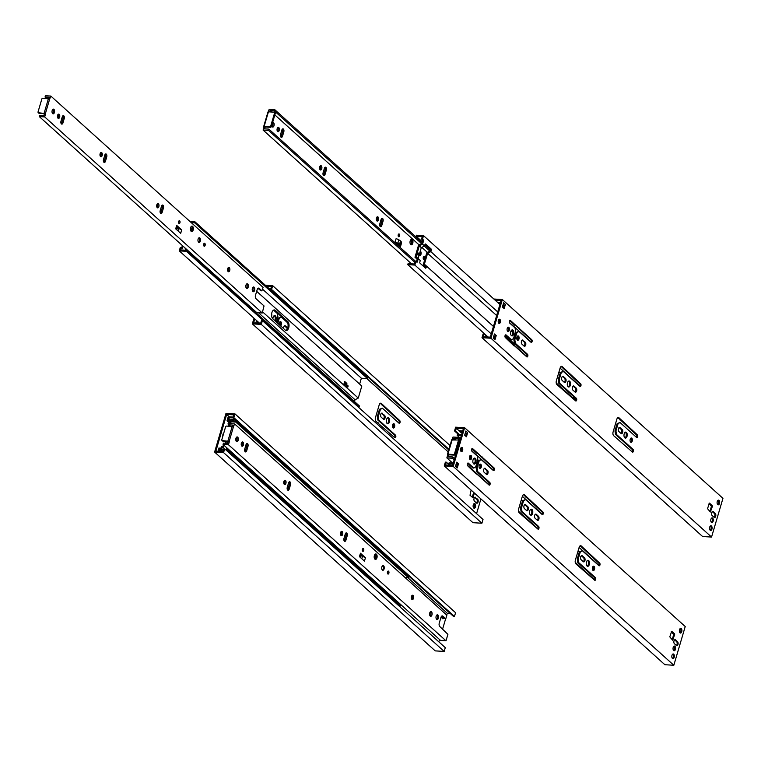 <?xml version="1.0" encoding="UTF-8"?>
<svg xmlns="http://www.w3.org/2000/svg" width="761" height="761" viewBox="0 0 761 761"><rect width="100%" height="100%" fill="white"/><g stroke="black" fill="none" stroke-linecap="round" stroke-linejoin="round"><path stroke-width="1.14" d="M233.056 417.076L228.214 416.781L227.016 420.862L228.509 422.212M235.92 438.403L237.118 439.478M438.85 641.856L439.535 639.525M442.607 629.081L445.68 618.645L442.835 616.144A2.549 1.37 93.4 0 0 442.303 615.906A2.549 1.37 93.4 0 0 440.961 617.371L439.259 623.135A2.549 1.37 93.4 0 0 439.772 626.522L447.906 634.332L446.003 640.81L440.59 640.477L223.049 444.414L223.42 443.13L227.634 443.387L228.186 441.504L229.384 441.57L228.452 444.738L446.003 640.81M446.736 615.078L447.268 613.252L450.189 613.433M226.664 414.431L233.713 414.859L232.904 417.599L233.855 417.656L234.968 413.889L226.007 413.347L214.612 452.063L223.572 452.605L224.685 448.828L223.724 448.771L222.916 451.52L215.877 451.092L226.664 414.431L229.346 416.857M232.019 419.254L233.855 420.909M407.858 577.732L447.268 613.252M229.318 420.643L229.765 419.121L234.94 419.435M220.566 449.209L219.063 447.858L218.074 451.225M220.29 451.33L220.585 450.303M223.734 433.161A2.121 1.141 93.4 0 0 222.973 434.303A2.121 1.141 93.4 0 0 222.887 436.043M229.575 450.293A1.417 0.761 93.4 0 0 229.955 451.406L231.515 452.805M441.732 616.182A2.359 1.265 93.4 0 0 442.845 618.731A2.359 1.265 93.4 0 0 443.815 618.037M214.612 452.063L435.225 650.883L444.177 651.426L445.29 647.659L224.685 448.828M228.015 421.765L228.928 418.683M219.33 451.273L219.881 449.399L218.883 448.495M442.379 618.522A2.359 1.265 93.4 0 0 443.111 617.399M219.881 449.399L220.5 449.437M222.925 451.482L218.084 451.197M227.967 417.627L229.603 419.111A0.942 0.732 132 0 1 229.032 418.598M223.572 452.605L444.177 651.426M233.161 417.837L227.996 417.523M234.968 413.889L455.573 612.71L454.46 616.477L233.855 417.656M232.904 417.599L453.508 616.42L454.46 616.477M277.784 323.368L279.163 318.678A0.942 0.504 -86.6 0 1 279.477 318.193L281.237 317.042L287.668 322.835M277.023 322.674L278.212 318.621A0.942 0.504 -86.6 0 1 278.516 318.136L281.237 317.042M273.551 310.117L277.404 313.589L277.889 316.757A0.942 0.504 -86.6 0 1 277.841 317.48L276.462 322.169M476.576 513.665L480.914 498.931M366.831 378.559L448.172 451.872M254.003 318.222L252.348 323.863L261.299 324.405L262.412 320.638L261.461 320.581L260.652 323.32L253.603 322.902L254.773 318.916M256.543 320.514L255.801 323.035M258.017 323.13L258.321 322.112M271.61 315.986A2.169 1.17 93.4 0 0 271.629 313.836M275.301 321.123A3.025 1.627 93.4 0 0 276.176 318.383A3.025 1.627 93.4 0 0 275.349 315.844A3.025 1.627 93.4 0 0 274.721 315.558A3.025 1.627 93.4 0 0 273.123 317.299A3.025 1.627 93.4 0 0 272.914 318.973M280.543 325.851A2.169 1.17 93.4 0 0 281.456 323.929A2.169 1.17 93.4 0 0 280.885 321.808A2.169 1.17 93.4 0 0 280.438 321.599A2.169 1.17 93.4 0 0 279.287 322.854A2.169 1.17 93.4 0 0 279.192 324.633M287.696 327.962A2.169 1.17 93.4 0 0 287.591 327.848L285.423 325.898A2.169 1.17 93.4 0 0 284.975 325.689A2.169 1.17 93.4 0 0 283.739 328.723M392.552 424.942A2.169 1.17 93.4 0 0 393.447 428.024A2.169 1.17 93.4 0 0 394.693 426.36A2.169 1.17 93.4 0 0 394.15 423.887A2.169 1.17 93.4 0 0 393.703 423.687A2.169 1.17 93.4 0 0 392.552 424.942M386.531 419.511A3.025 1.627 93.4 0 0 387.768 423.801A3.025 1.627 93.4 0 0 389.499 421.489A3.025 1.627 93.4 0 0 388.757 418.055A3.025 1.627 93.4 0 0 388.129 417.77A3.025 1.627 93.4 0 0 386.531 419.511M382.393 413.29A2.169 1.17 93.4 0 0 381.946 413.09A2.169 1.17 93.4 0 0 380.7 414.755A2.169 1.17 93.4 0 0 381.232 417.218L383.401 419.178A2.169 1.17 93.4 0 0 383.848 419.378A2.169 1.17 93.4 0 0 385.095 417.713A2.169 1.17 93.4 0 0 384.562 415.249L381.47 413.233M395.473 435.13L378.826 420.129L378.341 416.952A0.942 0.504 -86.6 0 1 378.388 416.238L380.281 409.808A0.942 0.504 -86.6 0 1 380.586 409.323L382.345 408.162L398.992 423.173A1.417 0.761 93.4 0 0 399.287 423.297A1.417 0.761 93.4 0 0 400.096 422.212A1.417 0.761 93.4 0 0 399.744 420.605L381.309 403.444A2.835 1.522 93.4 0 0 380.728 403.187A2.835 1.522 93.4 0 0 379.225 404.814L375.449 417.637A2.835 1.522 93.4 0 0 376.029 421.394L394.712 437.699A1.417 0.761 93.4 0 0 395.007 437.832A1.417 0.761 93.4 0 0 395.815 436.747A1.417 0.761 93.4 0 0 395.473 435.13L394.512 435.073L377.865 420.072L377.38 416.895A0.942 0.504 -86.6 0 1 377.427 416.181L379.32 409.751A0.942 0.504 -86.6 0 1 379.634 409.256L382.345 408.162M471.126 490.103L470.013 495.24L472.847 497.732L474.445 493.099M475.625 497.38A2.121 1.141 93.4 0 0 475.187 497.18A2.121 1.141 93.4 0 0 473.97 498.807A2.121 1.141 93.4 0 0 474.493 501.223L476.491 503.021A2.121 1.141 93.4 0 0 476.928 503.221A2.121 1.141 93.4 0 0 478.146 501.585A2.121 1.141 93.4 0 0 477.623 499.168L474.731 497.323M473.275 504.904A2.359 1.265 93.4 0 0 474.236 508.262A2.359 1.265 93.4 0 0 475.587 506.455A2.359 1.265 93.4 0 0 475.007 503.763A2.359 1.265 93.4 0 0 474.522 503.544A2.359 1.265 93.4 0 0 473.275 504.904M252.348 323.863L472.952 522.693L481.903 523.226L483.016 519.459L262.412 320.638M257.066 323.073L257.551 321.418M274.692 320.571A3.025 1.627 93.4 0 0 274.398 315.786A3.025 1.627 93.4 0 0 274.236 315.663M280.019 325.375A2.169 1.17 93.4 0 0 279.943 321.76M287.201 329.085A2.169 1.17 93.4 0 0 286.64 327.791L284.481 325.851M392.98 427.806A2.169 1.17 93.4 0 0 393.779 425.865A2.169 1.17 93.4 0 0 393.218 423.848M387.301 423.639A3.025 1.627 93.4 0 0 388.605 420.985A3.025 1.627 93.4 0 0 387.796 417.989A3.025 1.627 93.4 0 0 387.644 417.875M383.382 419.159A2.169 1.17 93.4 0 0 384.191 417.209A2.169 1.17 93.4 0 0 383.611 415.192L381.451 413.252M394.521 437.518A1.417 0.761 93.4 0 0 394.902 436.243A1.417 0.761 93.4 0 0 394.512 435.073M398.793 422.992A1.417 0.761 93.4 0 0 399.173 421.708A1.417 0.761 93.4 0 0 398.793 420.548L380.357 403.387A2.835 1.522 93.4 0 0 380.234 403.301M472.258 497.256L473.684 492.405M476.462 502.992A2.121 1.141 93.4 0 0 477.242 501.08A2.121 1.141 93.4 0 0 476.671 499.111L474.702 497.342M474.055 503.706A2.359 1.265 93.4 0 0 474.036 503.687A2.359 1.265 93.4 0 1 474.693 505.941A2.359 1.265 93.4 0 1 473.77 508.053M260.662 323.292L255.81 322.997M270.783 288.885L269.289 288.79M377.513 422.736L378.16 422.774M272.666 291.235L271.953 291.197M382.231 405.623L383.192 405.68M261.299 324.405L481.903 523.226M270.897 289.637L270.184 289.599M377.865 420.072L378.826 420.129M266.607 286.374L271.439 286.659L270.631 289.408L271.582 289.465L272.695 285.689L265.361 285.251M272.695 285.689L450.036 445.527M456.153 451.035L456.648 451.482A2.359 1.265 93.4 0 0 456.296 450.56M271.582 289.465L448.933 449.294M270.631 289.408L448.743 449.932M228.1 441.494L227.824 442.74M224.181 445.442L223.334 447.516L222.164 447.059L221.575 449.095L223.601 449.209M395.73 600.048L395.53 600.714M232.457 452.89A0.942 0.504 -86.6 0 1 231.839 453.128L226.436 448.258A0.942 0.504 -86.6 0 1 226.198 447.249M223.296 450.236L220.31 450.055L221.213 447.002L222.317 446.821M225.208 449.313L227.701 449.456L227.406 450.483L400.162 606.194L399.211 606.137M227.406 450.483L226.455 450.426M220.31 450.055L221.822 451.416M222.745 447.04L223.42 444.747M231.506 452.824A0.942 0.504 93.4 0 0 231.582 452.624L231.705 452.215M227.701 449.456L400.467 605.166L400.162 606.194M228.88 426.198L228.081 423.677L228.975 420.614L236.062 421.042L408.828 576.752L408.524 577.78L405.118 577.57M236.062 421.042L235.767 422.07L229.632 421.699L229.013 424.124M235.767 422.07L408.524 577.78M229.632 421.699L231.867 423.725M288.771 482.417L289.408 482.988L288.761 482.436M345.475 533.518L346.112 534.089M387.634 571.521L387.653 571.53A1.512 0.809 -86.6 0 1 387.52 573.556M224.695 443.206L227.139 441.437M227.748 442.674L226.502 443.311M345.465 533.537L346.112 534.117M183.154 246.26L182.307 248.333L181.137 247.886L180.538 249.912L186.673 250.283L359.43 405.984L359.135 407.011L358.184 406.954M258.502 312.761L355.026 399.753L354.502 401.542M191.42 253.708A0.942 0.504 -86.6 0 1 190.811 253.955L185.408 249.085A0.942 0.504 -86.6 0 1 185.161 248.067M186.673 250.283L186.369 251.301L179.282 250.883L180.176 247.82L181.28 247.639M186.369 251.301L359.135 407.011M179.282 250.883L259.558 323.225M181.708 247.858L182.383 245.565M190.469 253.651A0.942 0.504 93.4 0 0 190.545 253.442L190.669 253.032M190.079 221.565L195.035 221.87L367.801 377.57L367.496 378.598L361.361 378.227L359.639 384.086L361.808 386.065L358.26 398.098L355.026 399.753M191.392 231.059L190.583 230.326M195.035 221.87L194.73 222.887L191.315 222.688M194.73 222.887L367.496 378.598M262.555 289.18L361.361 378.227M190.507 230.05A0.942 0.504 -86.6 0 1 191.04 229.936L191.734 230.564M203.9 243.758L203.891 243.72A1.512 0.809 -86.6 0 1 203.758 245.736M361.808 386.065L256.676 291.32L359.639 384.086M262.574 311.858L358.26 398.098M343.668 384.866L345.646 384.99L345.951 383.963L348.167 385.96L347.863 386.988L345.875 386.864L343.668 384.866L344.666 381.451L346.883 383.449L346.569 384.514M287.763 321.532L275.358 310.355A4.718 2.54 93.4 0 0 274.379 309.917A4.718 2.54 93.4 0 0 271.677 313.532A4.718 2.54 93.4 0 0 272.838 318.907L285.242 330.084A4.718 2.54 93.4 0 0 286.212 330.521A4.718 2.54 93.4 0 0 288.923 326.907A4.718 2.54 93.4 0 0 287.763 321.532L286.802 321.475A4.718 2.54 -86.6 0 1 288.029 326.412A4.718 2.54 -86.6 0 1 285.746 330.407M345.76 383.953L346.883 383.449M345.932 383.392L344.486 382.079M273.903 309.974A4.718 2.54 -86.6 0 1 274.398 310.298L286.802 321.475M345.951 383.963L343.962 383.839M347.863 386.988L345.646 384.99M441.694 616.125L444.576 618.55M232.619 426.464L233.018 425.095L228.804 424.838L229.185 423.563L234.588 423.887L446.85 615.192L445.917 618.379L444.472 618.579M430.374 611.834A2.359 1.265 -86.6 0 1 430.916 613.956A2.359 1.265 -86.6 0 1 430.127 615.991M411.996 595.502A2.169 1.17 -86.6 0 1 411.777 599.23M362.512 549.033A1.417 0.761 -86.6 0 1 362.407 550.783M360.552 554.312L362.521 556.272A4.718 1.57 16.4 0 1 361.218 555.406L361.133 555.33A4.718 1.57 16.4 0 1 360.571 554.512L360.457 553.228L365.451 557.727L362.978 556.491M345.741 533.147A2.074 1.113 -86.6 0 1 346.017 535.744L344.733 540.101A2.074 1.113 -86.6 0 1 344.248 541.014M341.118 531.625A2.169 1.17 -86.6 0 1 340.89 535.344M289.037 482.046A2.074 1.113 -86.6 0 1 289.313 484.643L288.029 489A2.074 1.113 -86.6 0 1 287.544 489.903M284.414 480.524A2.169 1.17 -86.6 0 1 284.195 484.243M246.516 443.72A2.074 1.113 -86.6 0 1 246.783 446.317L245.499 450.674A2.074 1.113 -86.6 0 1 245.013 451.577M241.893 442.198A2.169 1.17 -86.6 0 1 241.665 445.917M236.585 437.185A2.359 1.265 -86.6 0 1 237.128 439.306A2.359 1.265 -86.6 0 1 236.338 441.342M375.316 558.698A2.74 1.474 93.4 0 0 375.563 554.626M361.789 558.745L362.521 556.272M360.457 553.228L359.449 556.643L364.452 561.142L365.451 557.727M222.64 441.038L221.974 440.438A0.942 0.732 -48 0 1 221.812 439.687L225.589 426.873A0.942 0.732 -48 0 1 226.635 426.065L233.437 426.845L229.166 441.38L222.355 440.59L223.021 441.19A0.942 0.732 132 0 1 222.45 440.676M234.588 423.887L233.437 426.845M223.021 441.19L228.186 441.504M429.737 612.957A2.359 1.265 93.4 0 0 430.707 616.305A2.359 1.265 93.4 0 0 432.115 614.032A2.359 1.265 93.4 0 0 430.983 611.597A2.359 1.265 93.4 0 0 429.737 612.957M411.463 596.481A2.169 1.17 93.4 0 0 412.348 599.573A2.169 1.17 93.4 0 0 413.642 597.471A2.169 1.17 93.4 0 0 412.614 595.235A2.169 1.17 93.4 0 0 411.463 596.481M387.473 571.93A1.512 0.809 93.4 0 0 388.091 574.079A1.512 0.809 93.4 0 0 388.985 572.614A1.512 0.809 93.4 0 0 388.272 571.064A1.512 0.809 93.4 0 0 387.473 571.93M362.398 549.347A1.417 0.761 93.4 0 0 362.978 551.354A1.417 0.761 93.4 0 0 363.815 549.984A1.417 0.761 93.4 0 0 363.149 548.529A1.417 0.761 93.4 0 0 362.398 549.347M345.256 534.06L343.972 538.417A2.074 1.113 93.4 0 0 344.828 541.366A2.074 1.113 93.4 0 0 345.922 540.177L347.206 535.811A2.074 1.113 93.4 0 0 346.36 532.862A2.074 1.113 93.4 0 0 345.256 534.06M340.586 532.605A2.169 1.17 93.4 0 0 341.47 535.687A2.169 1.17 93.4 0 0 342.764 533.594A2.169 1.17 93.4 0 0 341.737 531.359A2.169 1.17 93.4 0 0 340.586 532.605M289.218 489.066L290.502 484.709A2.074 1.113 93.4 0 0 289.656 481.761A2.074 1.113 93.4 0 0 288.552 482.959L287.268 487.316A2.074 1.113 93.4 0 0 288.124 490.265A2.074 1.113 93.4 0 0 289.218 489.066L288.029 489M283.882 481.504A2.169 1.17 93.4 0 0 284.766 484.586A2.169 1.17 93.4 0 0 286.069 482.493A2.169 1.17 93.4 0 0 285.033 480.248A2.169 1.17 93.4 0 0 283.882 481.504M246.031 444.624L244.747 448.99A2.074 1.113 93.4 0 0 245.594 451.939A2.074 1.113 93.4 0 0 246.697 450.74L247.981 446.384A2.074 1.113 93.4 0 0 247.125 443.435A2.074 1.113 93.4 0 0 246.031 444.624M241.361 443.178A2.169 1.17 93.4 0 0 242.245 446.26A2.169 1.17 93.4 0 0 243.539 444.158A2.169 1.17 93.4 0 0 242.502 441.922A2.169 1.17 93.4 0 0 241.361 443.178M235.948 438.307A2.359 1.265 93.4 0 0 236.918 441.656A2.359 1.265 93.4 0 0 238.326 439.373A2.359 1.265 93.4 0 0 237.204 436.947A2.359 1.265 93.4 0 0 235.948 438.307M376.381 554.198A2.74 1.474 -86.6 0 1 376.819 558.174A2.74 1.474 -86.6 0 1 374.583 558.726A2.74 1.474 -86.6 0 1 374.84 554.512A2.74 1.474 -86.6 0 1 376.381 554.198M436.158 616.182A2.359 1.265 93.4 0 0 437.128 619.54A2.359 1.265 93.4 0 0 438.536 617.257A2.359 1.265 93.4 0 0 437.404 614.821A2.359 1.265 93.4 0 0 436.158 616.182M381.879 566.916A2.359 1.265 93.4 0 0 382.85 570.274A2.359 1.265 93.4 0 0 384.257 567.991A2.359 1.265 93.4 0 0 383.135 565.556A2.359 1.265 93.4 0 0 381.879 566.916M359.839 556.995L360.571 554.512M228.804 424.838L230.412 426.293M374.26 555.939L375.839 557.356M374.545 558.65A2.549 1.37 93.4 0 0 375.335 559.211A2.549 1.37 93.4 0 0 376.8 557.252A2.549 1.37 93.4 0 0 376.172 554.36A2.549 1.37 93.4 0 0 375.639 554.122A2.549 1.37 93.4 0 0 374.793 554.579M375.202 554.227A2.549 1.37 -86.6 0 1 375.297 554.303A2.549 1.37 -86.6 0 1 375.601 554.702A2.549 1.37 -86.6 0 1 375.363 558.631A2.549 1.37 -86.6 0 1 374.907 559.05M381.727 568.429A1.655 0.885 93.4 0 0 382.498 569.542A1.655 0.885 93.4 0 0 383.439 568.277A1.655 0.885 93.4 0 0 383.03 566.393A1.655 0.885 93.4 0 0 382.688 566.241A1.655 0.885 93.4 0 0 381.803 567.259M436.005 617.694A1.655 0.885 93.4 0 0 436.766 618.807A1.655 0.885 93.4 0 0 437.718 617.542A1.655 0.885 93.4 0 0 437.309 615.659A1.655 0.885 93.4 0 0 436.966 615.506A1.655 0.885 93.4 0 0 436.072 616.524M382.65 570.227A2.359 1.265 93.4 0 0 383.858 567.963A2.359 1.265 93.4 0 0 382.935 565.575M436.928 619.492A2.359 1.265 93.4 0 0 438.136 617.228A2.359 1.265 93.4 0 0 437.204 614.84M228.452 444.738L223.049 444.414M257.931 288.305L260.814 290.731M43.872 115.567L44.423 113.684L45.622 113.76L44.69 116.918L262.241 312.99L256.828 312.666L39.287 116.595L39.658 115.311L43.872 115.567M48.856 98.654L49.256 97.275L45.042 97.028L45.422 95.743L50.825 96.067L263.087 287.373L261.898 290.835L259.073 288.324A2.549 1.37 93.4 0 0 258.54 288.086A2.549 1.37 93.4 0 0 257.199 289.551L255.496 295.325A2.549 1.37 93.4 0 0 256.01 298.712L264.038 305.941L262.241 312.99M246.612 284.024A2.359 1.265 -86.6 0 1 247.154 286.146A2.359 1.265 -86.6 0 1 246.364 288.181M228.233 267.691A2.169 1.17 -86.6 0 1 228.015 271.411M178.749 221.213A1.417 0.761 -86.6 0 1 178.645 222.963M176.79 226.493L178.759 228.452A4.718 1.57 16.4 0 1 177.456 227.587L177.37 227.51A4.718 1.57 16.4 0 1 176.809 226.692L176.695 225.408L181.689 229.908L179.216 228.681M161.979 205.337A2.074 1.113 -86.6 0 1 162.255 207.924L160.971 212.281A2.074 1.113 -86.6 0 1 160.485 213.194M157.356 203.805A2.169 1.17 -86.6 0 1 157.127 207.534M105.275 154.226A2.074 1.113 -86.6 0 1 105.551 156.823L104.267 161.18A2.074 1.113 -86.6 0 1 103.781 162.093M100.652 152.704A2.169 1.17 -86.6 0 1 100.433 156.433M62.754 115.9A2.074 1.113 -86.6 0 1 63.02 118.497L61.736 122.854A2.074 1.113 -86.6 0 1 61.251 123.767M58.131 114.378A2.169 1.17 -86.6 0 1 57.903 118.098M52.823 109.375A2.359 1.265 -86.6 0 1 53.365 111.487A2.359 1.265 -86.6 0 1 52.576 113.532M191.553 230.878A2.74 1.474 93.4 0 0 191.801 226.816M178.026 230.935L178.759 228.452M176.695 225.408L175.686 228.823L180.69 233.332L181.689 229.908M38.878 113.218L38.212 112.628A0.942 0.732 -48 0 1 38.05 111.877L41.826 99.054A0.942 0.732 -48 0 1 42.873 98.245L49.674 99.035L45.403 113.56L38.592 112.78L39.258 113.379A0.942 0.732 132 0 1 38.687 112.856M50.825 96.067L49.674 99.035M39.258 113.379L44.423 113.684M245.974 285.137A2.359 1.265 93.4 0 0 246.945 288.495A2.359 1.265 93.4 0 0 248.352 286.212A2.359 1.265 93.4 0 0 247.22 283.777A2.359 1.265 93.4 0 0 245.974 285.137M227.701 268.671A2.169 1.17 93.4 0 0 228.585 271.753A2.169 1.17 93.4 0 0 229.879 269.66A2.169 1.17 93.4 0 0 228.852 267.415A2.169 1.17 93.4 0 0 227.701 268.671M203.71 244.11A1.512 0.809 93.4 0 0 204.329 246.26A1.512 0.809 93.4 0 0 205.223 244.804A1.512 0.809 93.4 0 0 204.509 243.244A1.512 0.809 93.4 0 0 203.71 244.11M178.635 221.527A1.417 0.761 93.4 0 0 179.216 223.544A1.417 0.761 93.4 0 0 180.053 222.174A1.417 0.761 93.4 0 0 179.387 220.709A1.417 0.761 93.4 0 0 178.635 221.527M161.494 206.241L160.21 210.597A2.074 1.113 93.4 0 0 161.066 213.556A2.074 1.113 93.4 0 0 162.16 212.357L163.444 208A2.074 1.113 93.4 0 0 162.597 205.042A2.074 1.113 93.4 0 0 161.494 206.241M156.823 204.785A2.169 1.17 93.4 0 0 157.708 207.877A2.169 1.17 93.4 0 0 159.001 205.774A2.169 1.17 93.4 0 0 157.974 203.539A2.169 1.17 93.4 0 0 156.823 204.785M105.456 161.256L106.74 156.899A2.074 1.113 93.4 0 0 105.893 153.941A2.074 1.113 93.4 0 0 104.79 155.139L103.506 159.496A2.074 1.113 93.4 0 0 104.362 162.454A2.074 1.113 93.4 0 0 105.456 161.256L104.267 161.18M100.119 153.684A2.169 1.17 93.4 0 0 101.004 156.776A2.169 1.17 93.4 0 0 102.307 154.673A2.169 1.17 93.4 0 0 101.27 152.438A2.169 1.17 93.4 0 0 100.119 153.684M62.269 116.814L60.985 121.17A2.074 1.113 93.4 0 0 61.831 124.119A2.074 1.113 93.4 0 0 62.935 122.93L64.219 118.564A2.074 1.113 93.4 0 0 63.363 115.615A2.074 1.113 93.4 0 0 62.269 116.814M57.589 115.358A2.169 1.17 93.4 0 0 58.483 118.44A2.169 1.17 93.4 0 0 59.777 116.347A2.169 1.17 93.4 0 0 58.74 114.112A2.169 1.17 93.4 0 0 57.589 115.358M52.186 110.488A2.359 1.265 93.4 0 0 53.156 113.846A2.359 1.265 93.4 0 0 54.564 111.563A2.359 1.265 93.4 0 0 53.441 109.127A2.359 1.265 93.4 0 0 52.186 110.488M192.619 226.378A2.74 1.474 -86.6 0 1 193.056 230.355A2.74 1.474 -86.6 0 1 190.821 230.906A2.74 1.474 -86.6 0 1 191.078 226.692A2.74 1.474 -86.6 0 1 192.619 226.378M252.395 288.362A2.359 1.265 93.4 0 0 253.365 291.72A2.359 1.265 93.4 0 0 254.773 289.437A2.359 1.265 93.4 0 0 253.641 287.002A2.359 1.265 93.4 0 0 252.395 288.362M198.117 239.097A2.359 1.265 93.4 0 0 199.087 242.455A2.359 1.265 93.4 0 0 200.495 240.172A2.359 1.265 93.4 0 0 199.372 237.736A2.359 1.265 93.4 0 0 198.117 239.097M176.076 229.175L176.809 226.692M45.042 97.028L46.649 98.473M190.497 228.119L192.076 229.537M190.783 230.83A2.549 1.37 93.4 0 0 191.572 231.392A2.549 1.37 93.4 0 0 193.037 229.441A2.549 1.37 93.4 0 0 192.409 226.54A2.549 1.37 93.4 0 0 191.877 226.302A2.549 1.37 93.4 0 0 191.03 226.768M191.439 226.407A2.549 1.37 -86.6 0 1 191.534 226.483A2.549 1.37 -86.6 0 1 191.839 226.883A2.549 1.37 -86.6 0 1 191.601 230.811A2.549 1.37 -86.6 0 1 191.144 231.23M197.965 240.609A1.655 0.885 93.4 0 0 198.735 241.722A1.655 0.885 93.4 0 0 199.677 240.457A1.655 0.885 93.4 0 0 199.268 238.583A1.655 0.885 93.4 0 0 198.925 238.421A1.655 0.885 93.4 0 0 198.041 239.439M252.243 289.874A1.655 0.885 93.4 0 0 253.004 290.987A1.655 0.885 93.4 0 0 253.955 289.722A1.655 0.885 93.4 0 0 253.546 287.839A1.655 0.885 93.4 0 0 253.204 287.687A1.655 0.885 93.4 0 0 252.31 288.704M198.887 242.417A2.359 1.265 93.4 0 0 200.095 240.153A2.359 1.265 93.4 0 0 199.173 237.755M253.166 291.682A2.359 1.265 93.4 0 0 254.374 289.418A2.359 1.265 93.4 0 0 253.442 287.021M44.69 116.918L39.287 116.595M465.894 430.983L464.667 435.178L466.436 436.776L467.673 432.581L465.894 430.983M578.303 558.745L580.196 552.315A0.942 0.504 -86.6 0 1 580.51 551.83L582.26 550.679L598.907 565.68A1.417 0.761 93.4 0 0 599.202 565.813A1.417 0.761 93.4 0 0 600.01 564.729A1.417 0.761 93.4 0 0 599.668 563.111L581.233 545.96A2.835 1.522 93.4 0 0 580.643 545.694A2.835 1.522 93.4 0 0 579.15 547.321L575.373 560.144A2.835 1.522 93.4 0 0 575.944 563.901L594.636 580.205A1.417 0.761 93.4 0 0 594.931 580.339A1.417 0.761 93.4 0 0 595.739 579.254A1.417 0.761 93.4 0 0 595.387 577.647L578.74 562.636L578.255 559.468A0.942 0.504 -86.6 0 1 578.303 558.745L577.352 558.688L579.245 552.258A0.942 0.504 -86.6 0 1 579.549 551.773L582.26 550.679M685.223 626.541L673.827 665.257L664.867 664.714L444.262 465.894L445.375 462.127L446.327 462.184L445.518 464.923L452.567 465.351L463.354 428.69L456.315 428.262L455.506 431.011L454.545 430.945L455.658 427.178L464.619 427.72L685.223 626.541M464.619 427.72L453.223 466.436L673.827 665.257M456.714 462.174L455.487 466.369L457.256 467.958L458.483 463.772L456.714 462.174M527.782 506.655L525.613 504.695A2.169 1.17 93.4 0 0 525.157 504.495A2.169 1.17 93.4 0 0 523.92 506.16A2.169 1.17 93.4 0 0 524.453 508.624L526.622 510.583A2.169 1.17 93.4 0 0 527.069 510.783A2.169 1.17 93.4 0 0 528.315 509.128A2.169 1.17 93.4 0 0 527.782 506.655L524.671 504.657M531.968 509.461A3.025 1.627 93.4 0 0 531.349 509.176A3.025 1.627 93.4 0 0 529.542 512.096A3.025 1.627 93.4 0 0 530.988 515.207A3.025 1.627 93.4 0 0 532.719 512.895A3.025 1.627 93.4 0 0 531.968 509.461M537.295 520.21A2.169 1.17 93.4 0 0 537.742 520.41A2.169 1.17 93.4 0 0 538.988 518.745A2.169 1.17 93.4 0 0 538.455 516.272L536.286 514.322A2.169 1.17 93.4 0 0 535.839 514.113A2.169 1.17 93.4 0 0 534.593 515.777A2.169 1.17 93.4 0 0 535.126 518.251L537.295 520.21M462.184 447.592A2.121 1.141 93.4 0 0 461.746 447.392A2.121 1.141 93.4 0 0 460.481 449.447A2.121 1.141 93.4 0 0 461.489 451.634A2.121 1.141 93.4 0 0 462.707 450.008A2.121 1.141 93.4 0 0 462.184 447.592M471.097 455.573A2.169 1.17 93.4 0 0 470.65 455.363A2.169 1.17 93.4 0 0 469.356 457.466A2.169 1.17 93.4 0 0 470.393 459.701A2.169 1.17 93.4 0 0 471.639 458.036A2.169 1.17 93.4 0 0 471.097 455.573M475.273 458.35A3.025 1.627 93.4 0 0 474.645 458.074A3.025 1.627 93.4 0 0 472.847 460.995A3.025 1.627 93.4 0 0 474.284 464.105A3.025 1.627 93.4 0 0 476.015 461.794A3.025 1.627 93.4 0 0 475.273 458.35M480.8 464.315A2.169 1.17 93.4 0 0 480.353 464.115A2.169 1.17 93.4 0 0 479.059 466.208A2.169 1.17 93.4 0 0 480.096 468.443A2.169 1.17 93.4 0 0 481.333 466.788A2.169 1.17 93.4 0 0 480.8 464.315M485.337 468.405A2.169 1.17 93.4 0 0 484.89 468.205A2.169 1.17 93.4 0 0 483.654 469.87A2.169 1.17 93.4 0 0 484.186 472.334L486.355 474.293A2.169 1.17 93.4 0 0 486.802 474.493A2.169 1.17 93.4 0 0 488.048 472.828A2.169 1.17 93.4 0 0 487.516 470.365L484.424 468.348L486.555 470.308A2.169 1.17 93.4 0 1 487.145 472.324A2.169 1.17 93.4 0 1 486.336 474.274M476.966 474.16L489.028 485.023A1.417 0.761 93.4 0 0 489.313 485.157A1.417 0.761 93.4 0 0 490.132 484.072A1.417 0.761 93.4 0 0 489.78 482.464L477.632 471.516L477.147 468.338A0.942 0.504 -86.6 0 1 477.195 467.615L479.088 461.185A0.942 0.504 -86.6 0 1 479.392 460.7L481.152 459.549L493.299 470.498A1.417 0.761 93.4 0 0 493.594 470.631A1.417 0.761 93.4 0 0 494.403 469.547A1.417 0.761 93.4 0 0 494.051 467.929L472.638 448.629A1.417 0.761 93.4 0 0 472.343 448.495A1.417 0.761 93.4 0 0 471.535 449.58A1.417 0.761 93.4 0 0 471.887 451.197L477.318 456.096L477.803 459.273A0.942 0.504 -86.6 0 1 477.756 459.986L475.863 466.417A0.942 0.504 -86.6 0 1 475.558 466.912L473.799 468.063L468.367 463.164A1.417 0.761 93.4 0 0 468.072 463.03A1.417 0.761 93.4 0 0 467.254 464.115A1.417 0.761 93.4 0 0 467.606 465.722L476.329 474.122M520.933 514.322L537.894 529.066A1.417 0.761 93.4 0 0 538.179 529.199A1.417 0.761 93.4 0 0 538.997 528.115A1.417 0.761 93.4 0 0 538.645 526.498L521.998 511.497L521.513 508.329A0.942 0.504 -86.6 0 1 521.561 507.606L523.454 501.176A0.942 0.504 -86.6 0 1 523.758 500.69L525.518 499.53L542.165 514.541A1.417 0.761 93.4 0 0 542.46 514.674A1.417 0.761 93.4 0 0 543.268 513.589A1.417 0.761 93.4 0 0 542.926 511.972L524.481 494.821A2.835 1.522 93.4 0 0 523.901 494.555A2.835 1.522 93.4 0 0 522.398 496.182L518.631 509.004A2.835 1.522 93.4 0 0 519.202 512.762L521.047 514.331M594.075 566.403A2.169 1.17 93.4 0 0 593.628 566.194A2.169 1.17 93.4 0 0 592.334 568.296A2.169 1.17 93.4 0 0 593.361 570.531A2.169 1.17 93.4 0 0 594.607 568.867A2.169 1.17 93.4 0 0 594.075 566.403M588.672 560.562A3.025 1.627 93.4 0 0 588.053 560.277A3.025 1.627 93.4 0 0 586.246 563.197A3.025 1.627 93.4 0 0 587.682 566.308A3.025 1.627 93.4 0 0 589.423 563.996A3.025 1.627 93.4 0 0 588.672 560.562M583.326 561.685A2.169 1.17 93.4 0 0 583.773 561.894A2.169 1.17 93.4 0 0 585.019 560.229A2.169 1.17 93.4 0 0 584.486 557.756L582.308 555.796A2.169 1.17 93.4 0 0 581.861 555.597A2.169 1.17 93.4 0 0 580.614 557.261A2.169 1.17 93.4 0 0 581.157 559.735L583.326 561.685A2.169 1.17 93.4 0 0 584.115 559.716A2.169 1.17 93.4 0 0 583.525 557.699L581.375 555.758M672.629 640.182L674.655 634.645L674.522 633.77L671.678 631.278L669.794 636.871L672.629 640.182M681.266 628.548A2.359 1.265 93.4 0 0 680.781 628.329A2.359 1.265 93.4 0 0 679.373 630.612A2.359 1.265 93.4 0 0 680.496 633.047A2.359 1.265 93.4 0 0 681.846 631.23A2.359 1.265 93.4 0 0 681.266 628.548M676.415 645.528A2.121 1.141 93.4 0 0 676.852 645.728A2.121 1.141 93.4 0 0 678.07 644.101A2.121 1.141 93.4 0 0 677.547 641.685L675.549 639.887A2.121 1.141 93.4 0 0 675.112 639.687A2.121 1.141 93.4 0 0 673.894 641.314A2.121 1.141 93.4 0 0 674.417 643.73L676.415 645.528M674.931 646.279A2.359 1.265 93.4 0 0 674.446 646.06A2.359 1.265 93.4 0 0 673.038 648.334A2.359 1.265 93.4 0 0 674.16 650.769A2.359 1.265 93.4 0 0 675.511 648.962A2.359 1.265 93.4 0 0 674.931 646.279M673.723 654.184A2.359 1.265 93.4 0 0 673.238 653.965A2.359 1.265 93.4 0 0 671.83 656.248A2.359 1.265 93.4 0 0 672.952 658.684A2.359 1.265 93.4 0 0 674.303 656.876A2.359 1.265 93.4 0 0 673.723 654.184M458.483 463.772L456.533 462.812M456.629 466.797L457.532 463.715M457.256 467.958A0.942 0.732 -48 0 0 457.095 467.216L455.62 465.884M465.665 436.082L466.464 433.38L465.209 433.304M526.602 510.564A2.169 1.17 93.4 0 0 527.411 508.614A2.169 1.17 93.4 0 0 526.821 506.598M530.512 515.045A3.025 1.627 93.4 0 0 531.815 512.391A3.025 1.627 93.4 0 0 531.016 509.404A3.025 1.627 93.4 0 0 530.864 509.28M537.285 520.191A2.169 1.17 93.4 0 0 538.084 518.231A2.169 1.17 93.4 0 0 537.504 516.215L535.344 514.274M461.023 451.406A2.121 1.141 93.4 0 0 461.803 449.523A2.121 1.141 93.4 0 0 461.261 447.554M469.927 459.482A2.169 1.17 93.4 0 0 470.736 457.551A2.169 1.17 93.4 0 0 470.165 455.525M473.818 463.944A3.025 1.627 93.4 0 0 475.121 461.29A3.025 1.627 93.4 0 0 474.312 458.293A3.025 1.627 93.4 0 0 474.16 458.179M479.63 468.224A2.169 1.17 93.4 0 0 480.429 466.293A2.169 1.17 93.4 0 0 479.868 464.277M488.828 484.852A1.417 0.761 93.4 0 0 489.209 483.568A1.417 0.761 93.4 0 0 488.828 482.407L476.681 471.459L476.196 468.281A0.942 0.504 -86.6 0 1 476.243 467.558L478.136 461.128A0.942 0.504 -86.6 0 1 478.441 460.643L481.152 459.549M493.109 470.317A1.417 0.761 93.4 0 0 493.489 469.042A1.417 0.761 93.4 0 0 493.099 467.872L477.67 453.432M477.984 453.451L477.033 453.394L471.877 448.752M473.799 468.063L472.847 468.005L467.606 463.278M537.694 528.895A1.417 0.761 93.4 0 0 538.075 527.611A1.417 0.761 93.4 0 0 537.694 526.441L521.047 511.44L520.562 508.272A0.942 0.504 -86.6 0 1 520.61 507.549L522.503 501.118A0.942 0.504 -86.6 0 1 522.807 500.633L525.518 499.53M541.975 514.36A1.417 0.761 93.4 0 0 542.355 513.076A1.417 0.761 93.4 0 0 541.965 511.915L523.53 494.755A2.835 1.522 93.4 0 0 523.416 494.669M592.895 570.312A2.169 1.17 93.4 0 0 593.704 568.381A2.169 1.17 93.4 0 0 593.133 566.355M587.216 566.146A3.025 1.627 93.4 0 0 588.519 563.492A3.025 1.627 93.4 0 0 587.72 560.505A3.025 1.627 93.4 0 0 587.568 560.381M594.436 580.034A1.417 0.761 93.4 0 0 594.826 578.75A1.417 0.761 93.4 0 0 594.436 577.589L577.789 562.579L577.304 559.411A0.942 0.504 -86.6 0 1 577.352 558.688M598.717 565.499A1.417 0.761 93.4 0 0 599.097 564.224A1.417 0.761 93.4 0 0 598.707 563.054L580.272 545.903A2.835 1.522 93.4 0 0 580.158 545.808M672.172 639.773L673.694 634.588L671.316 631.687M680.03 632.838A2.359 1.265 93.4 0 0 680.952 630.726A2.359 1.265 93.4 0 0 680.315 628.491A2.359 1.265 93.4 0 0 680.296 628.472M676.386 645.499A2.121 1.141 93.4 0 0 677.166 643.587A2.121 1.141 93.4 0 0 676.586 641.628L674.627 639.849M673.694 650.569A2.359 1.265 93.4 0 0 674.607 648.458A2.359 1.265 93.4 0 0 673.97 646.222A2.359 1.265 93.4 0 0 673.951 646.203M672.486 658.484A2.359 1.265 93.4 0 0 673.399 656.363A2.359 1.265 93.4 0 0 672.772 654.127A2.359 1.265 93.4 0 0 672.743 654.118M465.485 432.362L466.617 433.39A0.942 0.732 -48 0 0 467.673 432.581M462.707 430.907L459.501 430.716L459.283 431.458L462.06 433.114M453.223 466.436L444.262 465.894M481.998 457.066L481.047 457.009M521.333 514.141L520.695 514.103M521.998 511.497L521.047 511.44M449.361 465.161L452.576 465.323M459.283 431.458L462.488 431.649M578.075 565.29L577.437 565.252M526.365 497.057L525.413 497M446.327 462.184L449.608 465.142M578.74 562.636L577.789 562.579M456.315 428.262L459.397 431.049M455.506 431.011L459.378 434.493M454.545 430.945L458.426 434.436M583.107 548.196L582.155 548.139M477.632 471.516L476.681 471.459M503.63 302.792L502.393 306.978L504.163 308.576L505.399 304.39L503.63 302.792M616.039 430.555L617.932 424.124A0.942 0.504 -86.6 0 1 618.236 423.63L619.996 422.479L636.643 437.489A1.417 0.761 93.4 0 0 636.928 437.613A1.417 0.761 93.4 0 0 637.747 436.529A1.417 0.761 93.4 0 0 637.395 434.921L618.959 417.76A2.835 1.522 93.4 0 0 618.37 417.504A2.835 1.522 93.4 0 0 616.876 419.13L613.1 431.953A2.835 1.522 93.4 0 0 613.68 435.711L632.362 452.015A1.417 0.761 93.4 0 0 632.657 452.148A1.417 0.761 93.4 0 0 633.466 451.064A1.417 0.761 93.4 0 0 633.123 449.447L616.467 434.445L615.991 431.268A0.942 0.504 -86.6 0 1 616.039 430.555L615.078 430.498L616.971 424.067A0.942 0.504 -86.6 0 1 617.285 423.573L619.996 422.479M493.86 299.016L502.346 299.53L722.95 498.35L711.554 537.066L702.603 536.524L481.998 337.703L483.102 333.936L484.053 333.993L483.254 336.733L490.293 337.161L501.09 300.49L495.097 300.129M502.346 299.53L490.95 338.236L711.554 537.066M494.45 333.974L493.214 338.169L494.983 339.767L496.22 335.572L494.45 333.974M565.509 378.455L563.34 376.505A2.169 1.17 93.4 0 0 562.893 376.295A2.169 1.17 93.4 0 0 561.647 377.96A2.169 1.17 93.4 0 0 562.179 380.433L564.348 382.393A2.169 1.17 93.4 0 0 564.805 382.593A2.169 1.17 93.4 0 0 566.041 380.928A2.169 1.17 93.4 0 0 565.509 378.455L562.398 376.457M569.704 381.261A3.025 1.627 93.4 0 0 569.076 380.985A3.025 1.627 93.4 0 0 567.278 383.905A3.025 1.627 93.4 0 0 568.714 387.016A3.025 1.627 93.4 0 0 570.446 384.705A3.025 1.627 93.4 0 0 569.704 381.261M575.031 392.01A2.169 1.17 93.4 0 0 575.478 392.219A2.169 1.17 93.4 0 0 576.724 390.555A2.169 1.17 93.4 0 0 576.182 388.081L574.013 386.122A2.169 1.17 93.4 0 0 573.566 385.922A2.169 1.17 93.4 0 0 572.32 387.587A2.169 1.17 93.4 0 0 572.862 390.06L575.031 392.01A2.169 1.17 93.4 0 0 575.82 390.041A2.169 1.17 93.4 0 0 575.23 388.024L573.081 386.084L574.013 386.122M499.91 319.392A2.121 1.141 93.4 0 0 499.473 319.201A2.121 1.141 93.4 0 0 498.208 321.247A2.121 1.141 93.4 0 0 499.226 323.444A2.121 1.141 93.4 0 0 500.443 321.808A2.121 1.141 93.4 0 0 499.91 319.392M508.833 327.373A2.169 1.17 93.4 0 0 508.386 327.173A2.169 1.17 93.4 0 0 507.083 329.275A2.169 1.17 93.4 0 0 508.12 331.511A2.169 1.17 93.4 0 0 509.366 329.846A2.169 1.17 93.4 0 0 508.833 327.373M513 330.16A3.025 1.627 93.4 0 0 512.372 329.874A3.025 1.627 93.4 0 0 510.574 332.795A3.025 1.627 93.4 0 0 512.01 335.915A3.025 1.627 93.4 0 0 513.742 333.594A3.025 1.627 93.4 0 0 513 330.16M518.526 336.115A2.169 1.17 93.4 0 0 518.079 335.915A2.169 1.17 93.4 0 0 516.786 338.017A2.169 1.17 93.4 0 0 517.822 340.253A2.169 1.17 93.4 0 0 519.069 338.588A2.169 1.17 93.4 0 0 518.526 336.115M523.073 340.215A2.169 1.17 93.4 0 0 522.626 340.005A2.169 1.17 93.4 0 0 521.38 341.67A2.169 1.17 93.4 0 0 521.913 344.143L524.082 346.103A2.169 1.17 93.4 0 0 524.529 346.303A2.169 1.17 93.4 0 0 525.775 344.638A2.169 1.17 93.4 0 0 525.242 342.165L522.151 340.157L524.291 342.108A2.169 1.17 93.4 0 1 524.871 344.124A2.169 1.17 93.4 0 1 524.063 346.084M514.693 345.96L526.755 356.833A1.417 0.761 93.4 0 0 527.05 356.966A1.417 0.761 93.4 0 0 527.858 355.882A1.417 0.761 93.4 0 0 527.506 354.265L515.359 343.316L514.874 340.148A0.942 0.504 -86.6 0 1 514.921 339.425L516.814 332.995A0.942 0.504 -86.6 0 1 517.128 332.509L518.878 331.358L531.026 342.298A1.417 0.761 93.4 0 0 531.321 342.431A1.417 0.761 93.4 0 0 532.129 341.347A1.417 0.761 93.4 0 0 531.787 339.739L510.365 320.438A1.417 0.761 93.4 0 0 510.079 320.305A1.417 0.761 93.4 0 0 509.261 321.389A1.417 0.761 93.4 0 0 509.613 322.997L515.054 327.905L515.539 331.073A0.942 0.504 -86.6 0 1 515.492 331.796L513.599 338.226A0.942 0.504 -86.6 0 1 513.285 338.712L511.535 339.863L506.094 334.964A1.417 0.761 93.4 0 0 505.799 334.83A1.417 0.761 93.4 0 0 504.99 335.915A1.417 0.761 93.4 0 0 505.333 337.532L514.056 345.922M558.66 386.131L575.62 400.876A1.417 0.761 93.4 0 0 575.915 401.009A1.417 0.761 93.4 0 0 576.724 399.915A1.417 0.761 93.4 0 0 576.372 398.307L559.725 383.306L559.24 380.129A0.942 0.504 -86.6 0 1 559.287 379.406L561.18 372.976A0.942 0.504 -86.6 0 1 561.494 372.49L563.245 371.339L579.901 386.341A1.417 0.761 93.4 0 0 580.186 386.474A1.417 0.761 93.4 0 0 581.004 385.389A1.417 0.761 93.4 0 0 580.653 383.782L562.217 366.621A2.835 1.522 93.4 0 0 561.628 366.355A2.835 1.522 93.4 0 0 560.134 367.991L556.358 380.804A2.835 1.522 93.4 0 0 556.928 384.571L558.774 386.141M631.801 438.203A2.169 1.17 93.4 0 0 631.354 438.003A2.169 1.17 93.4 0 0 630.06 440.105A2.169 1.17 93.4 0 0 631.097 442.341A2.169 1.17 93.4 0 0 632.334 440.676A2.169 1.17 93.4 0 0 631.801 438.203M626.398 432.362A3.025 1.627 93.4 0 0 625.78 432.086A3.025 1.627 93.4 0 0 623.982 435.007A3.025 1.627 93.4 0 0 625.418 438.117A3.025 1.627 93.4 0 0 627.15 435.806A3.025 1.627 93.4 0 0 626.398 432.362M621.052 433.494A2.169 1.17 93.4 0 0 621.499 433.694A2.169 1.17 93.4 0 0 622.745 432.029A2.169 1.17 93.4 0 0 622.213 429.565L620.044 427.606A2.169 1.17 93.4 0 0 619.597 427.406A2.169 1.17 93.4 0 0 618.351 429.071A2.169 1.17 93.4 0 0 618.883 431.535L621.052 433.494M710.365 511.991L712.382 506.455L712.248 505.58L709.404 503.078L707.521 508.671L710.365 511.991M718.993 500.358A2.359 1.265 93.4 0 0 718.508 500.139A2.359 1.265 93.4 0 0 717.1 502.412A2.359 1.265 93.4 0 0 718.222 504.847A2.359 1.265 93.4 0 0 719.583 503.04A2.359 1.265 93.4 0 0 718.993 500.358M714.141 517.337A2.121 1.141 93.4 0 0 714.579 517.537A2.121 1.141 93.4 0 0 715.797 515.901A2.121 1.141 93.4 0 0 715.273 513.485L713.276 511.696A2.121 1.141 93.4 0 0 712.838 511.497A2.121 1.141 93.4 0 0 711.621 513.123A2.121 1.141 93.4 0 0 712.144 515.539L714.141 517.337M712.657 518.079A2.359 1.265 93.4 0 0 712.172 517.861A2.359 1.265 93.4 0 0 710.764 520.144A2.359 1.265 93.4 0 0 711.887 522.579A2.359 1.265 93.4 0 0 713.238 520.771A2.359 1.265 93.4 0 0 712.657 518.079M711.449 525.994A2.359 1.265 93.4 0 0 710.964 525.775A2.359 1.265 93.4 0 0 709.556 528.058A2.359 1.265 93.4 0 0 710.679 530.484A2.359 1.265 93.4 0 0 712.03 528.676A2.359 1.265 93.4 0 0 711.449 525.994M496.22 335.572L494.26 334.612M494.355 338.597L495.259 335.515M494.983 339.767A0.942 0.732 -48 0 0 494.821 339.016L493.356 337.694M503.392 307.891L504.191 305.18L502.945 305.104M564.339 382.374A2.169 1.17 93.4 0 0 565.138 380.414A2.169 1.17 93.4 0 0 564.557 378.398M568.248 386.854A3.025 1.627 93.4 0 0 569.551 384.2A3.025 1.627 93.4 0 0 568.743 381.204A3.025 1.627 93.4 0 0 568.591 381.09M498.759 323.216A2.121 1.141 93.4 0 0 499.53 321.332A2.121 1.141 93.4 0 0 498.988 319.363M507.654 331.292A2.169 1.17 93.4 0 0 508.462 329.351A2.169 1.17 93.4 0 0 507.891 327.335M511.544 335.753A3.025 1.627 93.4 0 0 512.847 333.09A3.025 1.627 93.4 0 0 512.048 330.103A3.025 1.627 93.4 0 0 511.887 329.979M517.356 340.034A2.169 1.17 93.4 0 0 518.165 338.093A2.169 1.17 93.4 0 0 517.594 336.077M526.555 356.652A1.417 0.761 93.4 0 0 526.945 355.377A1.417 0.761 93.4 0 0 526.555 354.207L514.407 343.259L513.922 340.091A0.942 0.504 -86.6 0 1 513.97 339.368L515.863 332.938A0.942 0.504 -86.6 0 1 516.167 332.452L518.878 331.358M530.836 342.127A1.417 0.761 93.4 0 0 531.216 340.842A1.417 0.761 93.4 0 0 530.826 339.682L515.406 325.232M515.711 325.251L514.759 325.194L509.604 320.552M511.535 339.863L510.574 339.806L505.333 335.078M575.43 400.695A1.417 0.761 93.4 0 0 575.811 399.411A1.417 0.761 93.4 0 0 575.421 398.25L558.774 383.249L558.289 380.072A0.942 0.504 -86.6 0 1 558.336 379.349L560.229 372.919A0.942 0.504 -86.6 0 1 560.534 372.433L563.245 371.339M579.701 386.169A1.417 0.761 93.4 0 0 580.082 384.885A1.417 0.761 93.4 0 0 579.701 383.725L561.257 366.564A2.835 1.522 93.4 0 0 561.142 366.469M630.631 442.122A2.169 1.17 93.4 0 0 631.43 440.181A2.169 1.17 93.4 0 0 630.869 438.165M624.943 437.955A3.025 1.627 93.4 0 0 626.255 435.302A3.025 1.627 93.4 0 0 625.447 432.305A3.025 1.627 93.4 0 0 625.295 432.191M621.033 433.475A2.169 1.17 93.4 0 0 621.842 431.525A2.169 1.17 93.4 0 0 621.261 429.508L619.102 427.568M632.172 451.834A1.417 0.761 93.4 0 0 632.553 450.56A1.417 0.761 93.4 0 0 632.163 449.39L615.516 434.388L615.031 431.211A0.942 0.504 -86.6 0 1 615.078 430.498M636.443 437.309A1.417 0.761 93.4 0 0 636.824 436.024A1.417 0.761 93.4 0 0 636.443 434.864L618.008 417.703A2.835 1.522 93.4 0 0 617.884 417.618M709.899 511.573L711.43 506.398L709.052 503.497M717.756 504.648A2.359 1.265 93.4 0 0 718.679 502.536A2.359 1.265 93.4 0 0 718.042 500.3A2.359 1.265 93.4 0 0 718.023 500.281M714.113 517.309A2.121 1.141 93.4 0 0 714.893 515.397A2.121 1.141 93.4 0 0 714.313 513.428L712.353 511.658M711.421 522.369A2.359 1.265 93.4 0 0 712.344 520.258A2.359 1.265 93.4 0 0 711.706 518.022A2.359 1.265 93.4 0 0 711.687 518.003M710.213 530.284A2.359 1.265 93.4 0 0 711.135 528.172A2.359 1.265 93.4 0 0 710.498 525.937A2.359 1.265 93.4 0 0 710.479 525.918M503.221 304.172L504.353 305.19A0.942 0.732 -48 0 0 505.399 304.39M490.95 338.236L481.998 337.703M519.725 328.876L518.774 328.819M559.069 385.951L558.422 385.913M559.725 383.306L558.774 383.249M487.088 336.961L490.303 337.123M498.683 303.363L500.215 303.458M497.789 302.555L500.434 302.716M615.811 437.09L615.164 437.052M564.091 368.857L563.14 368.8M484.053 333.993L487.335 336.952M616.467 434.445L615.516 434.388M620.843 419.996L619.882 419.939M515.359 343.316L514.407 343.259M453.413 439.725L453.813 438.393L455.42 439.848M458.607 442.721L459.102 443.159M446.859 457.894L452.262 458.217L452.643 456.933L448.429 456.686L448.98 454.802L447.782 454.736L446.859 457.894L452.529 463.002M455.791 454.393A2.359 1.265 -86.6 0 1 455.449 453.451M456.381 450.274A2.359 1.265 -86.6 0 1 456.8 450.17A2.359 1.265 -86.6 0 1 457.019 450.227M453.48 454.517L454.146 455.116A0.942 0.732 -48 0 0 455.192 454.307L454.526 453.708A0.942 0.732 132 0 1 453.48 454.517L447.915 454.184L447.782 454.736M453.813 438.393L458.027 438.65L458.398 437.366L452.995 437.042L452.224 439.658M454.146 455.116L448.98 454.802M458.969 441.485A0.942 0.732 -48 0 0 458.807 440.743L458.141 440.143A0.942 0.732 132 0 1 458.303 440.885L458.969 441.485L455.192 454.307M458.141 440.143A0.942 0.732 132 0 0 457.761 439.991L451.844 440.001M458.027 438.65L459.92 440.362M458.398 437.366L460.3 439.078M452.262 458.217L454.165 459.929M452.643 456.933L454.536 458.645M454.526 453.708L458.303 440.885M269.651 111.905L270.05 110.573L271.658 112.029M274.845 114.901L419.102 244.918M421.822 247.373L427.387 252.386M263.097 130.074L268.5 130.407L268.88 129.123L264.666 128.866L265.218 126.982L264.019 126.916L263.097 130.074L411.492 263.82M423.611 259.349A1.512 0.809 -86.6 0 1 423.306 257.342A1.512 0.809 -86.6 0 1 424.105 256.476A1.512 0.809 -86.6 0 1 424.819 258.027A1.512 0.809 -86.6 0 1 423.925 259.491A1.512 0.809 -86.6 0 1 423.611 259.349M398.517 236.633A1.417 0.761 -86.6 0 1 398.231 234.759A1.417 0.761 -86.6 0 1 398.973 233.941A1.417 0.761 -86.6 0 1 399.649 235.396A1.417 0.761 -86.6 0 1 398.812 236.766A1.417 0.761 -86.6 0 1 398.517 236.633M401.456 243.292L400.457 246.716L401.342 242.093L400.343 245.518A6.136 2.036 -163.6 0 0 399.611 244.452L399.515 244.376A6.136 2.036 -163.6 0 0 397.832 243.254L395.14 241.922L397.033 243.444A4.718 1.57 16.4 0 1 398.326 244.3L398.412 244.376A4.718 1.57 16.4 0 1 398.973 245.194L400.457 246.716L400.343 245.518M398.992 245.394L396.576 243.216M395.14 241.922L396.148 238.507L398.84 239.839A6.136 2.036 16.4 0 1 400.524 240.952L400.609 241.037A6.136 2.036 16.4 0 1 401.342 242.093M379.806 223.829L381.09 219.472A2.074 1.113 -86.6 0 1 382.193 218.274A2.074 1.113 -86.6 0 1 383.04 221.223L381.756 225.589A2.074 1.113 -86.6 0 1 380.652 226.778A2.074 1.113 -86.6 0 1 379.806 223.829M376.857 220.899A2.169 1.17 -86.6 0 1 376.419 218.017A2.169 1.17 -86.6 0 1 377.57 216.771A2.169 1.17 -86.6 0 1 378.598 219.006A2.169 1.17 -86.6 0 1 377.304 221.099A2.169 1.17 -86.6 0 1 376.857 220.899M326.336 170.122L325.052 174.478A2.074 1.113 -86.6 0 1 323.958 175.677A2.074 1.113 -86.6 0 1 323.102 172.728L324.386 168.371A2.074 1.113 -86.6 0 1 325.489 167.173A2.074 1.113 -86.6 0 1 326.336 170.122L325.147 170.055A2.074 1.113 93.4 0 0 324.871 167.458M320.153 169.798A2.169 1.17 -86.6 0 1 319.715 166.916A2.169 1.17 -86.6 0 1 320.866 165.66A2.169 1.17 -86.6 0 1 321.903 167.905A2.169 1.17 -86.6 0 1 320.6 169.998A2.169 1.17 -86.6 0 1 320.153 169.798M280.581 134.402L281.865 130.036A2.074 1.113 -86.6 0 1 282.959 128.847A2.074 1.113 -86.6 0 1 283.815 131.796L282.531 136.152A2.074 1.113 -86.6 0 1 281.427 137.351A2.074 1.113 -86.6 0 1 280.581 134.402M277.632 131.472A2.169 1.17 -86.6 0 1 277.185 128.59A2.169 1.17 -86.6 0 1 278.336 127.334A2.169 1.17 -86.6 0 1 279.373 129.57A2.169 1.17 -86.6 0 1 278.079 131.672A2.169 1.17 -86.6 0 1 277.632 131.472M272.619 122.454A2.359 1.265 -86.6 0 1 273.037 122.359A2.359 1.265 -86.6 0 1 274.16 124.785A2.359 1.265 -86.6 0 1 272.752 127.068A2.359 1.265 -86.6 0 1 272.267 126.849A2.359 1.265 -86.6 0 1 271.687 125.641M410.75 244.566A2.74 1.474 93.4 0 0 412.633 243.625A2.74 1.474 93.4 0 0 412.576 240.096A2.74 1.474 93.4 0 0 410.674 239.924A2.74 1.474 93.4 0 0 410.417 244.138A2.74 1.474 93.4 0 0 410.75 244.566M269.717 126.697L270.383 127.296A0.942 0.732 -48 0 0 271.43 126.488L270.764 125.888A0.942 0.732 132 0 1 269.717 126.697L264.153 126.364L264.019 126.916M270.05 110.573L274.264 110.83L274.635 109.546L269.232 109.223L268.081 112.19M423.354 258.968A1.512 0.809 93.4 0 0 423.477 256.923M398.241 236.195A1.417 0.761 93.4 0 0 398.345 234.445M380.081 226.426A2.074 1.113 93.4 0 0 380.567 225.513L381.841 221.156A2.074 1.113 93.4 0 0 381.575 218.559M376.724 220.757A2.169 1.17 93.4 0 0 376.952 217.037M323.377 175.315A2.074 1.113 93.4 0 0 323.863 174.412L325.147 170.055M320.029 169.655A2.169 1.17 93.4 0 0 320.248 165.936M280.847 136.99A2.074 1.113 93.4 0 0 281.332 136.086L282.616 131.729A2.074 1.113 93.4 0 0 282.341 129.132M277.499 131.33A2.169 1.17 93.4 0 0 277.727 127.61M272.172 126.754A2.359 1.265 93.4 0 0 272.533 122.749M411.397 240.038A2.74 1.474 -86.6 0 1 411.149 244.11M270.383 127.296L265.218 126.982M275.206 113.674A0.942 0.732 -48 0 0 275.044 112.923L274.379 112.324A0.942 0.732 132 0 1 274.54 113.075L275.206 113.674L271.43 126.488M397.832 243.254L398.84 239.839M274.264 110.83L421.613 243.634M424.334 246.088L429.898 251.101M264.153 126.364L268.433 111.838L273.998 112.171A0.942 0.732 132 0 1 274.379 112.324M410.74 244.462A2.549 1.37 93.4 0 0 411.197 244.043A2.549 1.37 93.4 0 0 411.435 240.115A2.549 1.37 93.4 0 0 411.13 239.715A2.549 1.37 93.4 0 0 411.035 239.639M410.626 239.991A2.549 1.37 -86.6 0 1 411.473 239.534A2.549 1.37 -86.6 0 1 412.005 239.772A2.549 1.37 -86.6 0 1 412.633 242.664A2.549 1.37 -86.6 0 1 411.168 244.623A2.549 1.37 -86.6 0 1 410.645 244.386A2.549 1.37 -86.6 0 1 410.379 244.062M274.635 109.546L422.089 242.445M424.857 244.928L430.355 249.893M419.235 254.659A1.655 0.885 93.4 0 0 419.758 255.04A1.655 0.885 93.4 0 0 420.709 253.774A1.655 0.885 93.4 0 0 420.3 251.891A1.655 0.885 93.4 0 0 420.091 251.767M268.5 130.407L414.735 262.203M268.88 129.123L416.039 261.746L417.285 262.088L418.274 258.711L420.272 260.509L419.844 261.965A0.942 0.504 93.4 0 0 420.034 263.211L425.437 268.091A0.942 0.504 93.4 0 0 426.131 267.634L426.56 266.179L424.391 264.2L427.596 253.299L430.831 251.644L431.259 250.198A0.942 0.504 93.4 0 0 431.068 248.942L425.665 244.072A0.942 0.504 93.4 0 0 424.971 244.528L424.543 245.974L421.309 247.629L418.103 258.531L420.272 260.509M270.764 125.888L274.54 113.075M419.045 255.315A2.359 1.265 93.4 0 0 419.711 255.744A2.359 1.265 93.4 0 0 421.099 253.736A2.359 1.265 93.4 0 0 420.281 251.111M467.511 465.618L488.981 484.614L467.587 465.361M471.687 450.921L472.296 449.38A0.942 0.504 93.4 0 0 472.343 449.161M461.775 448.743L460.995 451.378M456.058 464.4L457.066 465.304M518.498 511.24L537.837 528.667L518.488 511.211M575.24 562.379L594.588 579.815M453.242 463.049L449.114 462.793L448.809 463.82L452.947 464.067M448.809 463.82L450.322 465.18M471.868 450.826L493.252 470.098M522.36 496.334L542.117 514.141M579.102 547.473L598.859 565.28M464.724 434.959L465.732 435.863M461.613 434.636L457.475 434.379L457.171 435.406L460.5 438.403M575.23 562.35L594.588 579.796M477.594 460.557L478.155 461.061M521.295 499.948L522.522 501.052M578.037 551.088L579.264 552.191M457.171 435.406L461.309 435.653M418.274 258.711L416.105 256.733L419.311 245.832L422.555 244.186L423.544 240.809L422.631 238.688L423.525 235.634L416.438 235.206L416.134 236.224L422.269 236.595L421.67 238.631L422.593 240.752L421.765 243.558L418.521 245.213L414.983 257.247L417.152 259.225L416.334 261.993M417.646 254.574A1.037 0.561 93.4 0 0 417.703 253.499M575.687 398.678L575.402 399.649L573.185 397.651L573.509 396.529M425.057 244.319L430.117 248.885A0.942 0.504 -86.6 0 1 430.307 250.141L430.051 251.025L426.807 252.671L423.268 264.714L425.437 266.692L425.18 267.577A0.942 0.504 -86.6 0 1 425.095 267.777M416.105 256.733L418.103 258.531M419.311 245.832L421.309 247.629M417.875 255.002A1.037 0.561 -86.6 0 1 417.665 253.622A1.037 0.561 -86.6 0 1 418.217 253.023A1.037 0.561 -86.6 0 1 418.712 254.098A1.037 0.561 -86.6 0 1 418.093 255.097A1.037 0.561 -86.6 0 1 417.875 255.002M415.763 262.012L414.812 261.955L414.212 263.991L408.077 263.62L407.772 264.647L414.859 265.066L415.763 262.012L414.812 261.955M414.859 265.066L491.254 333.917M493.794 336.2L494.793 337.113M426.56 266.179L493.442 326.459M505.009 336.885L526.707 356.433L505 336.857M575.582 400.457L556.224 383.011L575.573 400.476M574.964 397.832L574.631 398.954M515.349 334.678L514.788 334.174M512.866 332.443L511.088 330.845M508.405 328.419L507.577 327.677M517.28 339.948A4.718 2.54 93.4 0 0 516.995 336.971M407.772 264.647L488.048 336.99M422.555 244.186L424.543 245.974M430.831 251.644L497.723 311.934M509.28 322.35L530.978 341.908M560.086 368.134L579.844 385.951M423.525 235.634L499.92 304.476M502.46 306.769L503.459 307.672M416.134 236.224L422.288 241.77M515.597 344.333A4.718 2.54 -86.6 0 1 515.435 344.333A4.718 2.54 -86.6 0 1 514.465 343.886L505.114 335.468M511.43 330.35L512.762 331.549M514.978 333.537L515.539 334.041M424.391 264.2L493.451 326.44M427.596 253.299L496.657 315.539M515.321 332.367L515.882 332.871M559.021 371.749L560.248 372.852M517.566 336.105A4.718 2.54 -86.6 0 1 518.165 337.97M415.906 261.774L415.059 261.689M278.516 318.136L279.477 318.193M379.634 409.256L380.586 409.323M383.611 415.192L384.562 415.249M472.296 497.294L473.199 497.352M476.671 499.111L477.623 499.168M398.793 420.548L399.744 420.605M382.155 405.109L383.106 405.166M377.427 416.181L378.388 416.238M379.32 409.751L380.281 409.808M377.38 416.895L378.341 416.952M286.64 327.791L287.591 327.848M284.509 325.841L285.423 325.898M278.212 318.621L279.163 318.678M382.089 404.947L383.04 405.004M380.357 403.387L381.309 403.444M221.213 447.002L222.164 447.059M228.081 423.677L229.032 423.734M231.582 452.624L232.191 452.652M228.994 425.799L229.927 425.856M222.783 447.078L223.686 447.135M228.176 424.296L228.947 424.343M180.176 247.82L181.137 247.886M190.545 253.442L191.163 253.48M181.755 247.896L182.65 247.953M274.398 310.298L275.358 310.355M227.919 440.933L232.2 426.398M360.476 557.566L361.133 555.33M360.562 557.642L361.218 555.406M444.376 618.531L445.565 618.607M441.76 616.077L442.835 616.144M346.017 535.744L347.206 535.811M344.733 540.101L345.922 540.177M246.783 446.317L247.981 446.384M245.499 450.674L246.697 450.74M289.313 484.643L290.502 484.709M44.157 113.113L48.438 98.588M176.714 229.746L177.37 227.51M176.799 229.822L177.456 227.587M260.614 290.721L261.803 290.788M257.998 288.257L259.073 288.324M162.255 207.924L163.444 208M160.971 212.281L162.16 212.357M63.02 118.497L64.219 118.564M61.736 122.854L62.935 122.93M105.551 156.823L106.74 156.899M580.196 552.315L579.245 552.258M673.114 639.858L672.22 639.811M674.522 633.77L673.561 633.713M674.655 634.645L673.694 634.588M677.547 641.685L676.586 641.628M582.308 555.796L581.394 555.749M584.486 557.756L583.525 557.699M468.367 463.164L467.768 463.126M675.549 639.887L674.655 639.83M525.613 504.695L524.69 504.638M481.922 456.552L480.962 456.495M494.051 467.929L493.099 467.872M481.846 456.391L480.895 456.334M538.645 526.498L537.694 526.441M536.286 514.322L535.363 514.265M538.455 516.272L537.504 516.215M581.233 545.96L580.272 545.903M523.758 500.69L522.807 500.633M542.926 511.972L541.965 511.915M489.78 482.464L488.828 482.407M472.638 448.629L472.039 448.59M526.289 496.533L525.328 496.476M526.212 496.372L525.261 496.315M578.255 559.468L577.304 559.411M595.387 577.647L594.436 577.589M487.516 470.365L486.555 470.308M477.195 467.615L476.243 467.558M479.088 461.185L478.136 461.128M477.147 468.338L476.196 468.281M479.392 460.7L478.441 460.643M599.668 563.111L598.707 563.054M521.513 508.329L520.562 508.272M582.955 547.52L582.003 547.463M583.031 547.673L582.079 547.616M523.454 501.176L522.503 501.118M521.561 507.606L520.61 507.549M524.481 494.821L523.53 494.755M580.51 551.83L579.549 551.773M617.932 424.124L616.971 424.067M710.85 511.668L709.946 511.611M712.248 505.58L711.297 505.523M712.382 506.455L711.43 506.398M715.273 513.485L714.313 513.428M620.044 427.606L619.121 427.549M622.213 429.565L621.261 429.508M506.094 334.964L505.494 334.926M713.276 511.696L712.382 511.639M563.34 376.505L562.417 376.448M519.649 328.352L518.698 328.295M531.787 339.739L530.826 339.682M519.573 328.2L518.622 328.134M576.372 398.307L575.421 398.25M576.182 388.081L575.23 388.024M618.959 417.76L618.008 417.703M561.494 372.49L560.534 372.433M580.653 383.782L579.701 383.725M527.506 354.265L526.555 354.207M510.365 320.438L509.765 320.4M564.015 368.343L563.064 368.286M563.949 368.181L562.988 368.124M615.991 431.268L615.031 431.211M633.123 449.447L632.163 449.39M525.242 342.165L524.291 342.108M514.921 339.425L513.97 339.368M516.814 332.995L515.863 332.938M514.874 340.148L513.922 340.091M517.128 332.509L516.167 332.452M637.395 434.921L636.443 434.864M559.24 380.129L558.289 380.072M620.691 419.321L619.73 419.263M620.757 419.482L619.806 419.425M561.18 372.976L560.229 372.919M559.287 379.406L558.336 379.349M562.217 366.621L561.257 366.564M618.236 423.63L617.285 423.573M447.915 454.184L452.196 439.649M399.611 244.452L400.609 241.037M381.756 225.589L380.567 225.513M283.815 131.796L282.616 131.729M282.531 136.152L281.332 136.086M399.515 244.376L400.524 240.952M383.04 221.223L381.841 221.156M325.052 174.478L323.863 174.412M472.296 449.38L471.592 449.332M426.131 267.634L425.18 267.577M431.259 250.198L430.307 250.141M423.411 239.934L422.46 239.877M422.726 239.315L421.765 239.249M423.544 240.809L422.593 240.752M431.068 248.942L430.117 248.885M422.631 238.688L421.67 238.631M417.285 262.088L416.381 262.031M227.919 417.779L229.223 418.959M221.461 446.736L222.421 446.793M180.433 247.553L181.384 247.61M260.709 290.759L261.898 290.835M447.449 454.317L451.73 439.782M263.687 126.497L267.967 111.972M419.711 255.744L418.93 255.696"/></g></svg>
